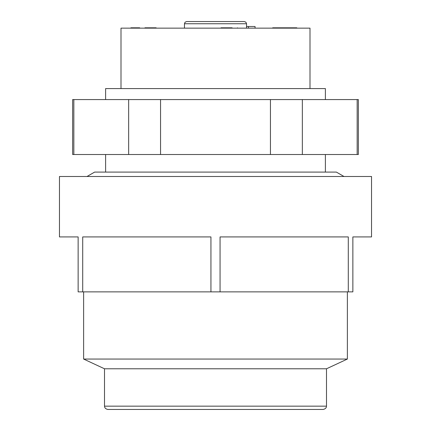 <?xml version="1.0" encoding="UTF-8"?>
<svg xmlns="http://www.w3.org/2000/svg" width="431" height="431" viewBox="0 0 431 431"><rect width="100%" height="100%" fill="white"/><g stroke="black" fill="none" stroke-linecap="round" stroke-linejoin="round"><path stroke-width="0.65" d="M326.488 406.153L326.488 368.791L104.512 368.791L104.512 406.153L326.488 406.153C326.423 407.866 325.324 408.965 323.191 409.45L107.809 409.45C105.719 409.008 104.62 407.909 104.512 406.153M326.488 368.791L347.364 359.055L83.636 359.055L104.512 368.791M348.291 291.873L220.063 291.873L220.063 236.926L348.291 236.926L348.291 291.873L352.86 291.873L352.86 236.926L371.538 236.926L371.538 176.489L59.462 176.489L59.462 236.926L78.14 236.926L78.14 291.873L82.709 291.873L82.709 236.926L210.937 236.926L210.937 291.873L82.709 291.873M220.063 291.873L210.937 291.873M87.014 176.489L94.626 172.093L336.374 172.093L343.986 176.489M105.611 154.513L105.611 172.093M270.442 99.572L160.558 99.572L160.558 154.513L358.355 154.513L358.355 99.572L270.442 99.572L270.442 154.513M302.341 99.572L302.341 154.513M357.159 99.572L357.159 154.513M73.841 99.572L72.645 99.572L72.645 154.513L128.659 154.513L128.659 99.572L73.841 99.572L73.841 154.513M160.558 99.572L128.659 99.572M128.659 154.513L160.558 154.513M186.655 21.55L244.345 21.55L245.902 22.191L246.543 23.748L184.457 23.748L185.098 22.191L186.655 21.55M246.543 26.496L255.06 26.496L255.06 28.144M144.951 27.816L156.162 27.816L156.162 28.144M272.688 28.144L272.688 27.816L296.814 27.816L296.814 28.144M220.995 28.144L220.995 27.816L232.12 27.816C239.027 27.816 239.027 27.816 232.12 27.816L232.12 28.144M130.889 28.144L130.889 27.816L139.676 27.816L139.676 28.144M248.466 26.496L248.466 28.144M149.568 27.816L149.568 28.144M152.698 27.816L152.698 28.144M280.333 27.816L280.333 28.144M228.247 27.816L228.247 28.144M224.292 27.816L224.292 28.144M135.83 27.816L135.83 28.144M138.965 27.816L138.965 28.144M310.002 88.581L310.002 28.144L120.998 28.144L120.998 88.581M325.389 99.572L325.389 88.581L105.611 88.581L105.611 99.572M83.636 291.873L83.636 359.055M347.364 291.873L347.364 359.055M325.389 154.513L325.389 172.093M237.476 27.816L237.476 28.144M246.543 28.144L246.543 23.748M184.457 28.144L184.457 23.748"/></g></svg>
